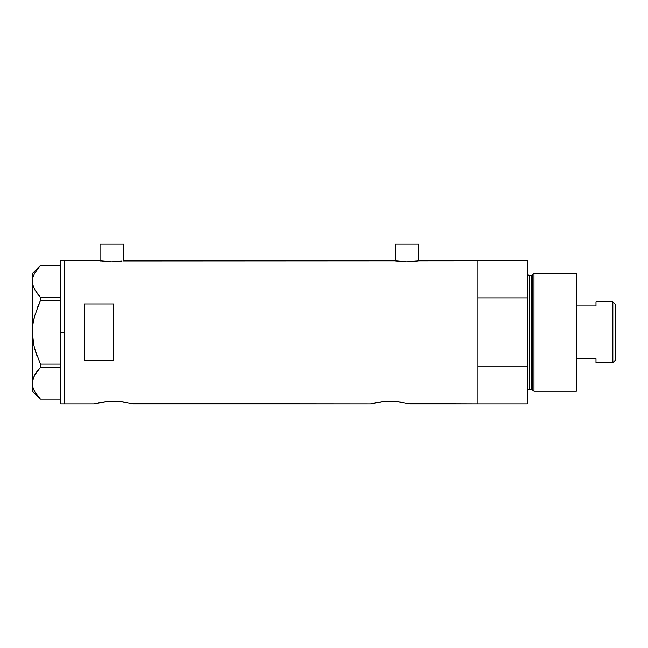 <?xml version="1.0" encoding="UTF-8"?>
<svg xmlns="http://www.w3.org/2000/svg" width="648" height="648" viewBox="0 0 648 648"><rect width="100%" height="100%" fill="white"/><g stroke="black" fill="none" stroke-linecap="round" stroke-linejoin="round"><path stroke-width="0.97" d="M123.557 260.861L123.557 244.118L100.035 244.118L100.035 260.861L100.035 244.118L123.557 244.118L123.557 260.861M418.584 260.861L418.584 244.118L395.061 244.118L395.061 260.861L395.061 244.118L418.584 244.118L418.584 260.861M123.112 260.933L394.81 260.82L124.043 260.779M418.843 260.82L477.981 260.779L419.078 260.779M94.154 403.882L64.743 403.882L64.743 260.779L99.541 260.779L111.788 261.833L121.978 261.104L111.788 261.833L99.541 260.779L64.743 260.779L64.743 403.882L94.154 403.882L106.458 401.533L121.046 401.533L133.358 403.882L370.559 403.882L382.871 401.533L397.451 401.533L409.763 403.882L477.981 403.882L477.981 260.779L477.981 297.91L527.383 297.91L527.383 260.779L527.383 366.752L477.981 366.752L477.981 403.882L408.896 403.655M376.626 402.465L382.871 401.533L397.451 401.533L403.704 402.465M375.743 402.643L370.559 403.882L132.451 403.639M100.213 402.465L106.458 401.533L121.046 401.533L127.3 402.465M395.507 260.933L406.823 261.833L418.146 260.933L406.823 261.833L394.575 260.779M84.345 360.742L84.345 303.92L113.756 303.92L113.756 360.742L84.345 360.742L84.345 303.92L113.756 303.92L113.756 360.742L84.345 360.742L84.345 303.92M94.365 403.826L99.33 402.643M124.189 401.93L123.671 401.857M126.044 402.238L127.162 402.44M400.594 401.93L400.091 401.857M402.449 402.238L403.566 402.44M477.981 403.882L477.981 260.779L477.981 297.91L527.383 297.91L527.383 403.882L477.981 403.882L527.383 403.882L527.383 366.752L477.981 366.752L477.981 403.882M376.78 402.432L377.881 402.23L376.78 402.432M100.367 402.432L101.469 402.23M106.369 401.541L105.033 401.695M133.358 403.882L132.484 403.647M100.481 260.933L99.776 260.82M60.823 403.882L60.823 260.779L60.823 332.335L64.743 332.335L64.743 260.779L64.743 332.335L60.823 332.335L60.823 403.882L64.743 403.882L64.743 332.335L64.743 403.882M32.805 325.426L32.4 332.335L32.975 324.057L34.619 316.013L40.427 300.575L37.171 308.165L40.427 300.575L40.427 297.278L60.823 297.278L40.427 297.278L34.636 289.591L32.983 285.557L32.4 281.402L32.967 277.304L34.603 273.27L40.427 265.518L60.823 265.518L40.427 265.518L34.603 273.27L32.983 277.239M33.704 287.623L32.546 283.484L32.4 273.521L32.538 279.401M40.427 399.144L34.636 391.457L32.983 387.423L32.4 383.26L32.4 391.141L40.403 399.144L60.823 399.144L40.427 399.144L34.636 391.457L32.983 387.423L32.4 383.26L32.967 379.169L34.603 375.135L40.427 367.384L37.179 371.174L40.427 367.384L40.427 364.087L60.823 364.087L40.427 364.087L34.611 348.608L32.975 340.556L34.619 348.648L37.171 356.489L34.611 348.608L32.975 340.556L32.4 332.335L32.4 383.26L32.967 379.169L34.603 375.135L37.163 371.191L34.636 375.071L32.546 381.194M33.696 344.744L32.4 332.335L32.975 324.057L34.19 317.706M34.619 348.648L40.427 364.087L40.427 367.384L60.823 367.384L40.427 367.384L37.179 371.174M33.728 287.688L37.179 293.487L40.427 297.278L40.427 300.575L60.823 300.575L40.427 300.575L34.619 316.013M36.855 394.924L37.26 395.458M33.736 389.561L34.636 391.457M32.4 383.09L32.4 332.675M36.588 371.976L34.628 375.095M33.728 376.974L32.983 379.104M32.546 328.18L32.4 281.402L32.4 332.335M34.611 316.046L33.826 319.318M32.627 278.834L32.967 277.304M32.4 391.141L32.4 383.26M534.001 273.521L532.389 274.752L532.389 389.91L534.001 391.141L534.001 273.521L534.001 391.141L576.396 391.141L576.396 273.521L534.001 273.521L576.396 273.521L576.396 391.141L534.001 391.141L532.389 389.91A0.98 0.98 0 0 0 531.441 389.181A0.98 0.98 0 0 1 532.389 389.91L532.389 274.752A0.98 0.98 0 0 1 531.441 275.481L529.343 275.481A1.96 1.96 0 0 1 527.383 273.521A1.96 1.96 0 0 0 529.343 275.481L529.343 389.181L531.441 389.181L531.441 275.481A0.98 0.98 0 0 0 532.389 274.752L534.001 273.521M527.383 391.141A1.96 1.96 0 0 1 529.343 389.181A1.96 1.96 0 0 0 527.383 391.141M531.441 389.181L529.343 389.181L529.343 275.481L531.441 275.481L531.441 389.181M612.854 362.718L615.6 359.972L615.6 304.69L612.854 301.944L612.854 362.718L612.854 301.944L595.998 301.944L595.998 305.897L576.396 305.897L595.998 305.897L595.998 301.944L612.854 301.944L615.6 304.69L615.6 359.972L612.854 362.718L595.998 362.718L612.854 362.718M595.998 362.467L595.998 358.765L576.396 358.765L595.998 358.765L595.998 362.718M60.823 260.779L64.743 260.779M32.4 273.521L40.403 265.518M477.981 260.779L527.383 260.779"/></g></svg>
